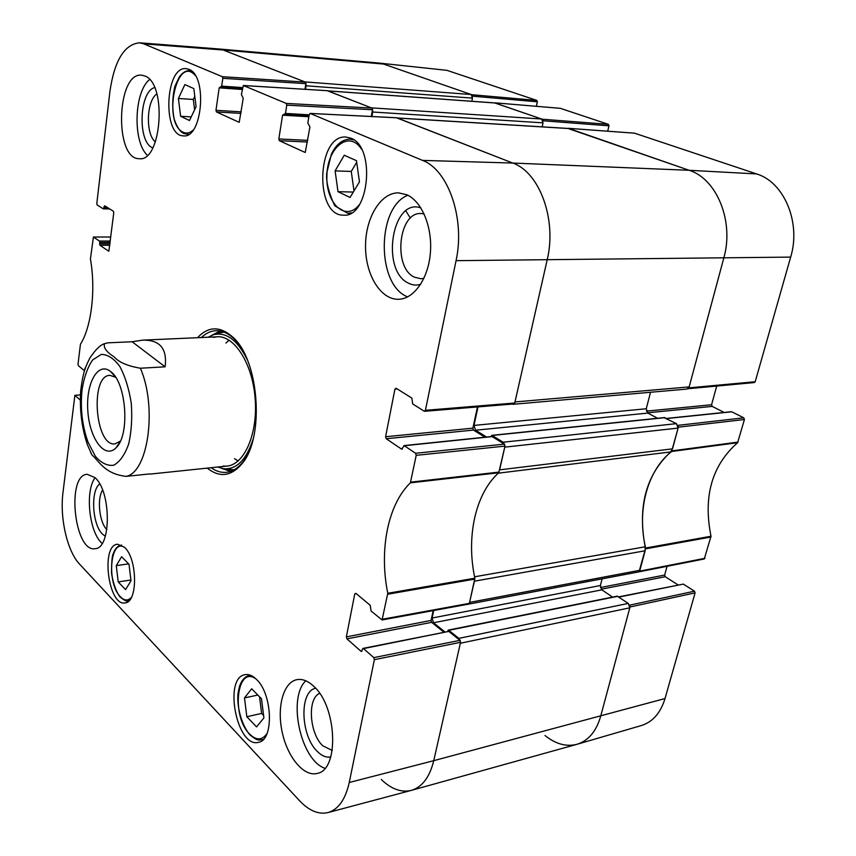<?xml version="1.0" encoding="UTF-8"?>
<svg xmlns="http://www.w3.org/2000/svg" width="856" height="856" viewBox="0 0 856 856"><rect width="100%" height="100%" fill="white"/><g stroke="black" fill="none" stroke-linecap="round" stroke-linejoin="round"><path stroke-width="1.28" d="M468.36 604.176L638.276 572.001L639.903 570.267L645.135 550.772L645.178 546.791L474.588 576.794M639.903 570.267L469.591 602.41L474.406 581.192L645.135 550.772M498.299 473.175L670.644 451.936L672.527 448.833L499.615 469.858L504.762 447.142L678.102 428.096L676.454 423.645L503.125 442.22L504.655 444.425M503.125 442.22L492.157 435.458L490.82 436.603M486.572 437.041L475.551 430.215L473.978 425.421L478.012 406.9M513.803 403.957L511.888 404.118M512.883 404.31L686.951 389.073L689.166 386.912L515.002 401.945L547.145 260.01C557.021 219.735 539.622 172.27 512.744 163.047L397.452 118.042L568.256 128.507M371.911 116.523L372.713 112.018L543.036 122.836L541.634 119.005L495.046 102.998M372.52 109.268L372.713 112.018M541.634 119.005L371.354 107.856L327.955 90.907L495.731 103.052M305.528 89.324L306.095 85.793L472.469 98.119L471.207 94.524L383.606 64.072L378.866 63.044L218.74 48.953L223.127 49.99L218.612 48.942L139.528 42.8L143.765 43.849L222.346 76.698L222.817 78.313L305.892 83.663L305.399 82.112L223.127 49.99L383.606 64.072L471.763 94.716L472.298 95.733M305.913 83.203L306.095 85.793M471.207 94.524L304.875 81.909L223.127 49.99L143.765 43.849M381.273 779.474C391.342 789.157 401.389 792.784 411.426 790.356C422.254 787.028 429.691 777.141 433.746 760.674L460.346 643.241L629.813 607.824L628.283 603.405L458.837 638.362L460.239 640.673M458.837 638.362L448.769 630.294L447.506 631.364M444.874 631.899L433.521 622.772L432.077 618.021L433.714 610.51M405.84 210.897L410.388 218.152M664.17 417.739L676.454 423.645M602.11 578.859L600.388 585.525L601.864 589.838L612.554 597.103M448.202 630.123L617.208 596.172L628.283 603.405M411.426 790.356L576.826 744.346C588.297 740.857 596.247 731.495 600.677 716.237L629.813 607.824M472.469 98.119L471.827 101.276M543.036 122.836L542.158 126.849M689.166 386.912L723.78 258.095C734.33 221.693 716.9 178.808 689.144 170.291L569.101 128.561M650.528 392.262L646.259 408.751L647.842 413.095L657.59 418.274M672.527 448.833L678.102 428.096M670.644 451.936C646.055 474.93 637.56 506.549 645.178 546.791M120.375 441.118L115.025 443.879C95.07 447.003 89.719 375.195 109.921 375.335L115.624 377.271M110.724 371.622L110.51 371.45C97.777 361.179 85.568 383.809 87.868 411.436C89.687 439.096 105.117 459.672 116.181 447.624C130.144 434.923 126.388 382.525 110.724 371.622M165.101 366.817L140.395 368.23C127.48 366.015 118.684 362.195 113.998 356.759C106.54 352.073 103.362 347.718 104.475 343.673L107.952 342.828L132.113 341.747L165.101 366.817C167.38 348.681 159.911 339.789 142.695 340.142L217.691 336.804M132.113 341.747L142.695 340.142M90.586 452.3L91.817 454.739C99.585 461.844 104.903 473.86 126.067 476.375L149.597 473.924M415.567 453.273L404.332 445.73L492.157 436.624L504.345 444.136L415.567 453.273L416.209 455.339L410.377 482.848C387.779 504.623 378.983 550.151 387.779 593.283L382.076 619.947L371.076 611.002L370.22 605.31L355.861 593.336L354.769 593.936L356.267 593.679M402.427 449.026L401.56 449.111L404.332 445.73M401.56 449.111L386.206 438.732L473.486 430.087L472.865 428.171L385.596 436.731L386.206 438.732M385.596 436.731L394.926 389.116L397.238 388.945M305.26 152.389L309.925 126.966L307.828 122.986L309.209 114.565L310.075 113.409L422.532 160.393C448.341 169.852 465.311 218.986 456.055 260.663L425.421 410.313L424.169 411.18L412.731 403.968L411.811 398.061L396.125 388.25L394.926 389.116M304.907 152.368L279.356 140.694L307.443 142.021M307.721 140.352L278.831 138.961L279.356 140.694M278.831 138.961L282.576 115.186L308.856 116.737M309.166 114.843L285.465 113.42L282.576 115.186M285.465 113.42L286.771 105.149L372.478 109.75L371.943 108.081L327.142 90.683M239.231 122.248L243.232 98.226L241.381 94.545L243.318 85.493L286.246 103.416L286.771 105.149M238.942 122.226L216.45 111.943L240.985 113.399M241.221 111.836L215.98 110.328L216.45 111.943M215.98 110.328L219.168 87.858L242.13 89.473M242.398 87.59L221.704 86.124L219.168 87.858M221.704 86.124L222.817 78.313M108.305 208.061L103.876 208.008L103.234 208.811L97.177 204.98L96.803 203.557L109.943 91.26C114.501 60.508 124.366 44.362 139.528 42.8M103.876 208.008L104.047 206.606L106.016 206.628M108.873 251.097L113.773 212.705L113.388 211.25L104.689 205.793L104.047 206.606M108.562 251.097L99.981 245.308L109.825 245.287M109.996 243.853L99.617 243.864L99.981 245.308M99.617 243.864L99.778 242.483L110.157 242.473M110.338 241.039L99.414 241.05L99.778 242.483M99.414 241.05L93.422 237.026L110.82 237.005M84.765 369.781L84.059 370.423L78.356 365.651L78.003 364.228L80.443 344.23C91.442 326.864 95.947 290.066 90.426 258.983L93.422 237.026M84.658 369.792L85.204 368.476M85.418 367.855L84.808 368.497M80.207 399.987L74.879 395.312L80.389 394.916M373.794 657.622L363.511 648.591L448.779 631.396L459.95 640.352L373.794 657.622L374.382 659.666L349.248 782.491C345.46 799.429 338.388 809.455 328.041 812.558C318.582 814.73 309.091 810.782 299.557 800.713L79.555 564.104C67.357 551.446 59.738 518.329 62.916 493.184L74.879 395.312M361.97 651.084L360.986 651.277L361.542 651.47L362.409 649.137L363.511 648.591M360.986 651.277L346.915 638.865L431.638 622.333L431.06 620.429L346.348 636.885L346.915 638.865M346.348 636.885L354.769 593.936M124.537 547.305C137.581 558.861 137.976 602.421 125.126 602.881C108.38 606.701 100.462 545.229 117.486 544.223L124.537 547.305M188.812 69.304C207.773 75.499 202.358 138.897 183.419 135.847C162.276 136.329 164.919 65.826 186.159 68.651L188.812 69.304M350.746 138.148C376.105 146.697 369.118 218.002 343.609 215.145C314.302 216.429 316.581 134.274 346.07 137.056L350.746 138.148M256.404 679.322C272.593 693.906 274.102 740.376 258.501 742.312C236.941 748.604 223.106 677.577 245.084 674.678C248.764 673.993 252.541 675.534 256.404 679.322M94.93 477.595C111.376 491.28 111.43 548.632 95.144 548.675C74.376 552.837 66.105 474.93 87.173 474.288L94.93 477.595M144.974 76.034C167.369 83.845 161.538 162.287 139.239 158.692C114.19 159.58 116.416 72 141.679 75.178L144.974 76.034M406.91 194.804C421.965 201.417 432.612 227.354 430.365 253.098C428.257 278.885 413.908 299.022 398.564 299.279C380.663 299.9 365.426 274.723 365.533 246.378C365.341 218.023 380.631 192.365 398.693 192.868L406.91 194.804M313.596 686.17C337.061 706.254 339.565 770.154 317.127 773.439C303.709 776.991 287.381 757.014 282.159 732.008C276.723 707.056 283.336 682.414 296.711 679.696C302.179 678.626 307.807 680.788 313.596 686.17M207.238 468.125L207.312 468.179C219.671 477.916 231.259 476.407 242.066 463.642C264.911 437.427 259.111 359.509 232.639 336.975C220.024 325.933 208.318 326.168 197.533 337.703M261.497 698.785L263.905 717.949L256.533 726.905L246.828 716.729L244.484 697.908L251.675 688.802L261.497 698.785M344.251 155.246L356.46 160.661L359.456 181.879L350.04 197.458L338.002 191.691L335.103 170.89L344.251 155.246M193.82 88.575L196.099 106.658L189.476 120.514L180.616 116.277L178.401 98.493L184.864 84.605L193.82 88.575M129.021 564.275L130.989 580.807L125.564 589.624L118.203 581.909L116.277 565.634L121.584 556.721L129.021 564.275M468.189 603.94L469.377 603.362L474.877 578.185C465.974 537.183 475.337 493.58 498.748 472.769L504.997 446.104L504.345 444.136M433.19 610.606L431.06 620.429M431.638 622.333L443.793 632.113M448.779 631.396L362.955 648.409M328.041 812.558L411.233 790.409C422.158 787.156 429.659 777.248 433.746 760.674L460.56 642.31L459.95 640.352M305.892 83.663L304.982 89.292M372.478 109.75L371.279 116.491M513.461 403.839L514.756 403.005L547.145 260.01C557.021 219.735 539.622 172.27 512.744 163.047L396.499 117.786M477.477 406.942L472.865 428.171M473.486 430.087L484.967 437.213M492.157 436.624L491.269 436.721M244.484 697.908L257.838 695.061M259.539 696.795L261.626 713.433L263.594 715.456M246.828 716.729L261.626 713.433M116.277 565.634L128.614 563.869M118.203 581.909L130.893 580.004M194.794 96.3L193.306 99.446L194.601 109.793M178.401 98.493L193.306 99.446M180.616 116.277L191.22 116.865M356.695 162.308L351.26 171.435L353.999 190.909M335.103 170.89L351.26 171.435M338.002 191.691L353.303 192.054M221.79 468.414L230.553 471.41M220.099 330.994L211.881 335.252M217.702 467.023L223.726 468.756C236.652 469.644 246.464 459.726 253.162 439.01M247.256 359.691C237.572 340.185 226.401 331.839 213.743 334.632L208.04 337.232M223.416 465.985C242.088 468.874 258.137 436.721 255.174 398.982C252.52 361.211 231.88 331.796 213.84 337.414M234.544 458.645L238.193 461.052M229.183 340.11L225.941 343.031M99.681 483.929C90.297 490.755 92.266 524.782 102.57 534.219L105.32 536.305M106.84 529.607C99.35 522.406 96.824 498.802 102.581 490.071M95.07 477.723C84.787 491.323 89.174 532.486 102.132 543.453M315.639 688.278C299.151 691.113 300.424 735.678 317.362 751.493C321.856 755.955 326.329 757.774 330.769 756.939M332.235 750.466L322.744 745.769C309.284 733.303 307.186 698.271 319.63 693.371M305.785 680.798C287.338 698.004 300.67 760.374 324.948 768.303M420.863 207.89C391.973 197.362 380.46 270.432 408.376 283.122C412.378 285.209 416.476 285.604 420.66 284.31M423.934 278.318L420.885 278.746L414.347 277.151C392.818 267.639 398.425 211.839 421.056 213.508L424.116 213.925M407.852 195.254C376.373 207.345 376.49 285.401 407.67 296.882M154.626 87.612C139.282 91.271 137.409 141.347 152.208 147.639L152.764 147.906M155.396 141.936C145.381 134.317 146.365 100.601 156.883 93.935M149.607 79.555C133.975 91.795 132.616 141.796 147.328 155.268M201.417 337.531C205.847 333.241 210.672 330.972 215.894 330.705C222.036 330.48 228.049 333.134 233.923 338.666L238.621 343.919M246.967 455.884L243.093 461.78C238.096 468.114 232.543 471.635 226.444 472.319C221.233 472.833 216.129 471.292 211.111 467.718M472.437 96.172L537.343 101.8L536.84 100.409L446.95 70.342L379.112 63.066M537.343 101.8L536.37 106.305M543.014 120.771L608.969 125.821L608.402 124.345L560.359 108.338M608.969 125.821L607.707 131.193M753.826 382.482L755.195 381.733L790.666 257.1C801.227 222.646 784.139 182.071 756.618 173.929L634.596 133.194M716.707 386.067L711.571 404.738L646.333 411.148M647.446 412.827L712.203 406.407L711.571 404.738M712.203 406.407L724.197 412.442M666.781 418.541L730.821 411.907M731.762 411.811L743.778 417.824L677.909 425.346M678.016 425.625L678.359 427.155L671.596 451.497C647.029 470.789 636.757 510.807 645.659 548.033L639.025 571.829L704.285 558.968L711.004 536.241C703.033 496.544 711.903 465.364 737.615 442.702L744.431 419.526L743.778 417.824M667.07 566.308L664.652 575.061L600.398 587.548M601.201 589.217L665.24 576.719L664.652 575.061M665.24 576.719L678.048 584.916M618.942 597.081L683.356 584.102L618.642 596.889M683.356 584.102L694.483 591.186L629.609 605.16M629.727 605.481L630.037 606.968L600.677 716.237C596.29 731.366 588.436 740.708 577.094 744.271L641.347 725.546C652.689 721.993 660.586 712.995 665.016 698.539L695.093 592.887L694.483 591.186M577.094 744.271C566.394 747.031 555.694 744.099 545.005 735.497M567.86 128.421L689.144 170.291C716.9 178.808 734.33 221.693 723.78 258.095L688.909 387.864L687.924 388.731M494.65 102.923L542.255 119.219L542.865 120.311M379.048 63.066L446.95 70.342M492.157 435.458L665.101 417.653M448.769 630.294L617.797 596.311M473.978 425.421L646.259 408.751M475.551 430.215L647.842 413.095M432.077 618.021L600.388 585.525M433.521 622.772L601.864 589.838M349.248 782.491L433.746 760.674L665.016 698.539M422.532 160.393L512.744 163.047L689.144 170.291L756.618 173.929M456.055 260.663L790.666 257.1M82.08 389.523C84.113 377.1 87.622 367.245 92.598 359.969L101.265 354.416C107.717 354.438 113.902 358.461 119.84 366.486C125.201 376.608 129.01 388.859 131.268 403.262C132.348 417.985 131.482 431.552 128.689 443.954C124.869 454.686 119.915 461.769 113.827 465.193C107.46 466.113 101.308 463.16 95.38 456.312L87.965 441.996C82.123 425.507 80.154 408.012 82.08 389.523M140.395 368.23C157.429 407.306 148.131 472.598 126.067 476.375M267.093 733.367C262.225 740.472 256.372 740.686 249.524 733.988C230.917 715.798 236.952 664.202 256.265 679.183M359.638 204.295C346.006 222.517 325.655 203.814 326.896 175.694C327.27 147.5 348.959 129.727 361.467 149.04M193.071 130.144C189.807 133.119 186.501 133.814 183.152 132.231C162.137 122.975 176.582 53.382 195.361 75.617M131.396 597.381C128.036 600.998 124.366 600.794 120.386 596.771C106.262 583.15 110.317 536.915 124.901 547.68M250.787 675.363L249.246 675.523C245.993 676.261 243.339 678.508 241.274 682.243C239.98 685.442 239.734 683.955 238.011 693.628C236.812 705.579 240.814 723.588 249.62 734.587C258.769 742.323 259.336 739.509 262.032 739.755L263.52 739.242M121.702 545.122L121.231 545.165C118.47 545.625 116.191 547.551 114.404 550.975L113.078 554.153C112.136 555.63 111.612 561.943 111.505 573.081C114.105 589.196 119.262 596.429 120.493 597.317C124.783 600.762 127.458 601.95 128.496 600.88L128.967 600.784M184.094 133.536L188.662 134.36M191.295 70.813L189.979 70.599C186.03 70.427 182.467 72.567 179.3 77.008L174.881 86.37C172.281 97.605 172.067 108.562 174.239 119.252C176.903 126.998 180.028 131.706 183.633 133.397L188.491 134.467M353.838 139.892L350.2 139.175C342.454 139.271 336.173 144.29 331.358 154.241L326.778 172.955C325.836 181.183 328.49 192.129 334.739 205.793L347.836 213.315L351.484 212.834M222.699 468.596L231.238 471.164M220.816 331.133L212.748 334.942M227.108 469.366L234.276 469.73M224.026 332.107L216.996 333.519M474.877 578.185L387.779 593.283M387.779 594.203L474.877 579.084M410.377 482.848L498.748 472.769M499.112 472.084L410.72 482.142M469.377 603.362L382.675 619.177M374.382 659.666L460.56 642.31M416.209 455.339L504.997 446.104M514.756 403.005L425.421 410.313M310.236 113.441L396.842 117.807M284.791 114.522L308.984 115.967L284.641 114.533M371.943 108.081L286.246 103.416M221.094 87.184L242.237 88.682L220.966 87.194M305.399 82.112L222.346 76.698M243.446 85.525L327.409 90.704M103.523 208.811L109.632 208.896M645.659 548.835L710.994 537.022M711.004 536.241L645.659 548.033M704.937 558.294L639.667 571.134M671.596 451.497L737.615 442.702M738.011 442.103L671.981 450.866M678.359 427.155L744.431 419.526M536.84 100.409L471.763 94.716M495.164 102.848L560.627 108.359M568.459 128.336L634.927 133.215M608.402 124.345L542.255 119.219M755.195 381.733L688.909 387.864M630.037 606.968L695.093 592.887M495.399 102.977L327.795 90.854M568.684 128.475L397.259 117.968M491.686 435.34L664.62 417.546M115.346 376.843L110.51 371.45M120.161 441.578L116.181 447.624M104.475 343.673C100.248 344.989 95.38 349.762 89.88 358.001C85.386 367.128 83 372.125 80.646 391.171C79.544 409.938 81.78 427.743 87.333 444.564L91.817 454.739M150.132 474.085L227.311 466.028M262.032 739.755L263.327 739.445M249.246 675.523L250.541 675.256M189.979 70.599L191.134 70.684M347.836 213.315L350.585 213.358M350.2 139.175L352.961 139.314M223.726 468.756L227.075 469.366M213.743 334.632L216.964 333.54M232.607 470.586L229.676 468.489M233.923 338.666L232.639 336.975M243.093 461.78L242.066 463.642M382.076 619.947L468.756 604.101M491.697 436.507L403.882 445.601M424.608 411.297L513.91 403.946M396.67 117.764L310.075 113.409M327.281 90.672L243.318 85.493M109.696 208.939L103.383 208.853M560.487 108.338L495.025 102.827M634.767 133.183L568.298 128.304M688.031 388.731L754.307 382.568M666.546 418.413L731.27 411.715"/></g></svg>
